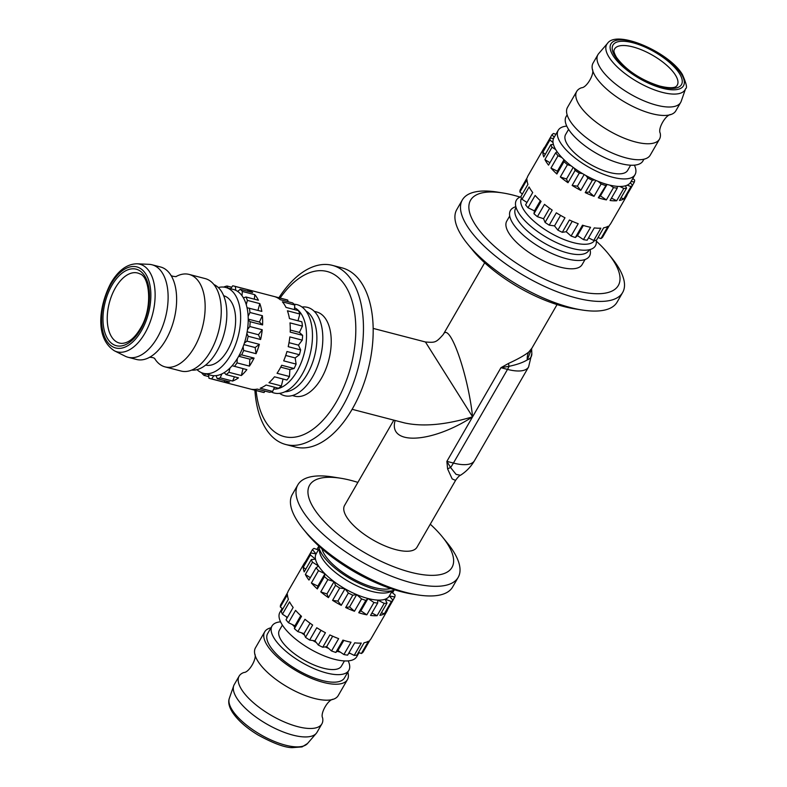 <?xml version="1.0" encoding="UTF-8"?>
<svg xmlns="http://www.w3.org/2000/svg" width="787" height="787" viewBox="0 0 787 787"><rect width="100%" height="100%" fill="white"/><g stroke="black" fill="none" stroke-linecap="round" stroke-linejoin="round"><path stroke-width="1.18" d="M373.156 328.395L425.442 341.981L472.594 416.825C467.95 373.51 449.318 321.244 443.248 334.524L484.674 262.779M447.606 468.904L452.171 478.919L455.516 480.375C457.926 477.148 459.559 475.456 460.415 475.279L456.057 474.354L450.587 467.517L446.878 461.359L447.606 468.904A17.058 12.336 162.8 0 1 450.587 467.517A42.655 23.413 -75.4 0 0 453.43 463.061L507.507 369.398L500.955 367.696L509.081 366.309C516.961 364.647 523.03 362.502 527.28 359.895L531.805 348.297L528.726 352.094C524.368 355.488 517.63 359.265 508.5 363.437L500.955 367.696L472.594 416.825C445.59 424.911 422.914 426.947 404.577 422.934L352.133 409.309M393.815 420.14L344.578 505.421A41.8 15.701 30 0 0 357.436 529.012A41.8 15.701 30 0 0 395.9 549.651A41.8 15.701 30 0 0 416.982 547.221L455.575 480.385M430.273 524.201A82.212 30.88 -150 0 1 442.333 536.842L447.311 542.951A92.561 34.756 -150 0 1 452.889 550.566A92.561 34.756 -150 0 1 458.172 577.392L452.604 587.043A92.561 34.756 -150 0 1 417.346 594.854A92.561 34.756 -150 0 1 303.143 528.923A92.561 34.756 -150 0 1 297.565 521.309A92.561 34.756 -150 0 1 292.292 494.482L297.86 484.831A92.561 34.756 -150 0 1 333.117 477.02L340.899 478.27A82.212 30.88 -150 0 1 357.878 482.392M458.172 577.392A92.561 34.756 -150 0 1 386.486 574.146A92.561 34.756 -150 0 1 303.143 511.658A92.561 34.756 -150 0 1 297.86 484.831M442.333 536.842A82.212 30.88 -150 0 1 447.291 543.601A82.212 30.88 -150 0 1 410.519 572.218A82.212 30.88 -150 0 1 314.279 509.041A82.212 30.88 -150 0 1 340.899 478.27M520.03 197.075A85.311 32.041 30 0 0 503.06 193.002A85.311 32.041 30 0 0 475.437 224.925A85.311 32.041 30 0 0 575.297 290.472A85.311 32.041 30 0 0 613.447 260.782A85.311 32.041 30 0 0 608.312 253.768A85.311 32.041 30 0 0 596.29 241.107M503.06 193.002L497.6 192.126A92.561 34.756 30 0 0 462.343 199.937A92.561 34.756 30 0 0 467.626 226.764A92.561 34.756 30 0 0 550.969 289.242A92.561 34.756 30 0 0 622.655 292.498A92.561 34.756 30 0 0 617.372 265.672A92.561 34.756 30 0 0 611.794 258.057L608.312 253.768M462.343 199.937L456.775 209.588A92.561 34.756 30 0 0 462.058 236.415A92.561 34.756 30 0 0 467.635 244.029A92.561 34.756 30 0 0 581.829 309.96A92.561 34.756 30 0 0 617.087 302.149L622.655 292.498M467.635 244.029L472.613 250.138A82.212 30.88 30 0 0 574.048 308.711L581.829 309.96M256.09 390.529A85.311 46.836 -75.4 0 0 266.124 422.521A85.311 46.836 -75.4 0 0 336.511 401.665A85.311 46.836 -75.4 0 0 345.188 285.573A85.311 46.836 -75.4 0 0 280.113 298.057M254.899 390.214A92.561 50.821 -75.4 0 0 266.154 429.22A92.561 50.821 -75.4 0 0 285.77 444.507A92.561 50.821 -75.4 0 0 351.523 388.04A92.561 50.821 -75.4 0 0 351.927 280.634A92.561 50.821 -75.4 0 0 332.311 265.347A92.561 50.821 -75.4 0 0 278.923 297.742M285.77 444.507L295.489 447.036A92.561 50.821 -75.4 0 0 361.243 390.568A92.561 50.821 -75.4 0 0 361.656 283.163A92.561 50.821 -75.4 0 0 342.04 267.875L332.311 265.347M630.643 165.201L627.652 170.395A35.828 13.458 -150 0 1 609.581 172.481A35.828 13.458 -150 0 1 576.615 154.783A35.828 13.458 -150 0 1 565.597 134.557L568.588 129.373M634.391 165.152A44.357 16.655 -150 0 1 635.04 174.655A44.357 16.655 -150 0 1 612.67 177.242A44.357 16.655 -150 0 1 571.844 155.334A44.357 16.655 -150 0 1 558.209 130.298A44.357 16.655 -150 0 1 566.758 126.107M635.04 174.655L630.692 182.19A44.357 16.655 -150 0 1 630.338 182.732A44.357 16.655 -150 0 1 627.19 185.181A44.357 16.655 -150 0 1 625.439 185.811A44.357 16.655 -150 0 1 619.89 186.47A44.357 16.655 -150 0 1 617.303 186.362A44.357 16.655 -150 0 1 609.905 185.161A44.357 16.655 -150 0 1 608.321 184.768A44.357 16.655 -150 0 1 606.708 184.335A44.357 16.655 -150 0 1 598.179 181.394A44.357 16.655 -150 0 1 594.706 179.918A44.357 16.655 -150 0 1 585.882 175.531A44.357 16.655 -150 0 1 582.459 173.563A44.357 16.655 -150 0 1 574.205 168.152A44.357 16.655 -150 0 1 571.175 165.88A44.357 16.655 -150 0 1 564.309 159.968A44.357 16.655 -150 0 1 561.957 157.616A44.357 16.655 -150 0 1 557.137 151.793A44.357 16.655 -150 0 1 555.711 149.589A44.357 16.655 -150 0 1 553.409 144.424A44.357 16.655 -150 0 1 553.035 142.585A44.357 16.655 -150 0 1 553.487 138.581A44.357 16.655 -150 0 1 553.861 137.833L558.209 130.298M594.598 240.429A42.223 15.858 -150 0 1 573.438 242.662A42.223 15.858 -150 0 1 534.816 222.013A42.223 15.858 -150 0 1 521.466 198.206M596.172 240.222L596.231 240.674A45.636 17.137 -150 0 1 572.415 248.476A45.636 17.137 -150 0 1 526.178 222.032A45.636 17.137 -150 0 1 520.433 196.907L520.856 196.74M589.227 249.745L588.804 250.473A42.223 15.858 -150 0 1 567.506 252.932A42.223 15.858 -150 0 1 528.648 232.086A42.223 15.858 -150 0 1 515.662 208.25L516.085 207.522M590.102 249.528L590.309 250.945A45.636 17.137 -150 0 1 566.483 258.746A45.636 17.137 -150 0 1 520.246 232.303A45.636 17.137 -150 0 1 514.501 207.178L515.839 206.647M585.066 259.503L582.114 264.609A43.501 16.34 -150 0 1 560.177 267.137A43.501 16.34 -150 0 1 520.138 245.662A43.501 16.34 -150 0 1 506.759 221.108L509.71 216.002M681.217 101.248A47.771 17.944 -150 0 1 680.686 102.418A47.771 17.944 -150 0 1 656.594 105.192A47.771 17.944 -150 0 1 612.63 81.612A47.771 17.944 -150 0 1 597.943 54.647A47.771 17.944 -150 0 1 598.691 53.595L607.426 43.472A45.262 16.999 -150 0 0 609.305 57.589A45.262 16.999 -150 0 0 662.29 92.364A45.262 16.999 -150 0 0 685.615 88.616L681.217 101.248M670.986 114.499C665.871 114.43 657.588 128.753 660.214 133.16A47.771 17.944 -150 0 1 659.476 139.161A47.771 17.944 -150 0 1 635.384 141.935A47.771 17.944 -150 0 1 579.458 105.232A47.771 17.944 -150 0 1 576.733 91.39A47.771 17.944 -150 0 1 581.554 87.751C586.669 87.819 594.952 73.496 592.326 69.089A47.771 17.944 30 0 0 595.798 76.939A47.771 17.944 30 0 0 651.715 113.643A47.771 17.944 30 0 0 670.986 114.499A47.771 17.944 30 0 0 675.807 110.859L680.686 102.418M659.476 139.161L650.249 155.137A47.771 17.944 -150 0 1 626.157 157.921A47.771 17.944 -150 0 1 582.193 134.331A47.771 17.944 -150 0 1 567.506 107.366L576.733 91.39M643.963 159.2L642.94 160.961A44.357 16.655 -150 0 1 620.569 163.548A44.357 16.655 -150 0 1 579.753 141.64A44.357 16.655 -150 0 1 566.109 116.604L567.132 114.833M632.807 178.521L634.607 180.026A47.771 17.944 -150 0 1 634.381 182.033L632.512 185.27M627.209 194.566A47.771 17.944 -150 0 1 626.531 196.219A47.771 17.944 -150 0 1 625.439 197.635L632.551 185.309A47.771 17.944 -150 0 1 630.977 186.539L623.855 198.865A47.771 17.944 -150 0 1 619.448 200.449L626.56 188.123A47.771 17.944 -150 0 1 623.776 188.457L616.664 200.774A47.771 17.944 -150 0 1 610.092 200.508L617.215 188.182A47.771 17.944 -150 0 1 613.496 187.581L606.384 199.898A47.771 17.944 -150 0 1 602.439 199.003A47.771 17.944 -150 0 1 598.307 197.803L606.708 184.335M577.501 235.618L575.376 237.517L582.488 225.19A47.771 17.944 30 0 0 586.63 226.39A47.771 17.944 30 0 0 590.575 227.295L583.452 239.612L577.501 235.618L583.364 225.466M626.531 196.219L610.712 223.606A47.771 17.944 30 0 1 609.63 225.023L602.508 237.349A47.771 17.944 -150 0 1 600.934 238.579L608.046 226.253A47.771 17.944 30 0 1 603.629 227.837L596.516 240.163A47.771 17.944 -150 0 1 593.732 240.488L600.855 228.161A47.771 17.944 30 0 1 594.283 227.896L587.171 240.212A47.771 17.944 -150 0 1 583.452 239.612M282.385 625.094L279.385 630.279A35.828 13.458 30 0 0 290.403 650.505A35.828 13.458 30 0 0 323.378 668.202A35.828 13.458 30 0 0 341.45 666.107L344.44 660.923M282.139 608.459L279.906 612.325A44.357 16.655 30 0 0 293.551 637.362A44.357 16.655 30 0 0 334.367 659.27A44.357 16.655 30 0 0 356.737 656.683L359.049 652.679M337.102 651.292A44.357 16.655 30 0 0 338.715 651.734A44.357 16.655 30 0 0 340.299 652.128L337.948 650.544L335.823 652.443L342.935 640.116A47.771 17.944 30 0 0 347.067 641.316A47.771 17.944 30 0 0 351.012 642.222L343.899 654.538L340.299 652.128M325.1 646.884A44.357 16.655 30 0 0 328.582 648.36L326.644 646.648L322.739 647.248L329.851 634.922A47.771 17.944 30 0 0 338.656 638.641L331.543 650.967A47.771 17.944 30 0 0 335.823 652.443M312.852 640.529A44.357 16.655 30 0 0 316.285 642.497L314.948 640.825L309.655 640.067L316.767 627.751A47.771 17.944 30 0 0 325.434 632.718L318.312 645.045A47.771 17.944 30 0 0 322.739 647.248M301.578 632.846A44.357 16.655 30 0 0 304.608 635.109L304.018 633.643L297.84 631.607L304.962 619.29A47.771 17.944 30 0 0 312.636 625.026L305.513 637.352A47.771 17.944 30 0 0 309.655 640.067M292.361 624.583A44.357 16.655 30 0 0 294.702 626.934L294.909 625.813L288.465 622.694L295.578 610.368A47.771 17.944 30 0 0 301.51 616.319L294.397 628.646A47.771 17.944 30 0 0 297.84 631.607M287.422 617.392L286.104 616.555A44.357 16.655 30 0 0 287.048 618.041M319.06 548.765L316.148 553.822A42.223 15.858 30 0 0 316.099 553.9A42.223 15.858 30 0 0 315.508 559.213A42.223 15.858 30 0 0 318.558 566.06A42.223 15.858 30 0 0 324.952 573.782A42.223 15.858 30 0 0 334.062 581.613A42.223 15.858 30 0 0 344.991 588.784A42.223 15.858 30 0 0 356.688 594.608A42.223 15.858 30 0 0 367.991 598.504L360.879 610.83L358.744 612.729L365.857 600.402L367.991 598.504L373.943 602.508L366.821 614.834L360.879 610.83M318.656 545.873A45.636 17.137 30 0 0 318.705 546.306L319.463 551.539A42.223 15.858 30 0 0 372.054 591.46A42.223 15.858 30 0 0 389.595 592.031L394.513 590.073A45.636 17.137 30 0 0 394.917 589.906M318.705 546.306A45.636 17.137 30 0 0 375.547 589.453A45.636 17.137 30 0 0 394.513 590.073M321.972 548.854A42.223 15.858 30 0 0 374.317 587.555A42.223 15.858 30 0 0 390.677 588.519M239.13 676.122L234.26 684.562A47.771 17.944 30 0 0 233.719 685.733A47.771 17.944 30 0 0 250.138 712.54A47.771 17.944 30 0 0 292.912 735.117A47.771 17.944 30 0 0 316.256 733.386A47.771 17.944 30 0 0 317.004 732.333L321.873 723.892A47.771 17.944 -150 0 1 297.791 726.667A47.771 17.944 -150 0 1 241.865 689.963A47.771 17.944 -150 0 1 239.13 676.122A47.771 17.944 -150 0 1 243.96 672.482C249.085 672.541 257.349 658.217 254.732 653.82A47.771 17.944 30 0 0 258.195 661.67A47.771 17.944 30 0 0 314.121 698.374A47.771 17.944 30 0 0 333.393 699.23A47.771 17.944 30 0 0 338.213 695.59L347.441 679.614A47.771 17.944 30 0 0 347.815 672.137M270.984 627.78A47.771 17.944 30 0 0 264.698 631.843L255.47 647.819A47.771 17.944 30 0 0 254.732 653.82M264.698 631.843A47.771 17.944 30 0 0 279.385 658.808A47.771 17.944 30 0 0 323.349 682.398A47.771 17.944 30 0 0 347.441 679.614M280.556 621.828A44.357 16.655 30 0 0 271.997 626.019L267.649 633.545A44.357 16.655 30 0 0 281.293 658.591A44.357 16.655 30 0 0 322.119 680.489A44.357 16.655 30 0 0 344.48 677.912L348.838 670.376A44.357 16.655 30 0 0 348.188 660.873M271.997 626.019A44.357 16.655 30 0 0 285.642 651.056A44.357 16.655 30 0 0 326.467 672.964A44.357 16.655 30 0 0 348.838 670.376M282.425 601.711L287.727 592.414M304.225 563.374A47.771 17.944 -150 0 1 305.317 561.957L312.429 549.631L316.099 553.9L310.609 552.907L303.487 565.233A47.771 17.944 -150 0 1 304.225 563.374L288.416 590.762A47.771 17.944 30 0 0 287.678 592.621L280.565 604.947A47.771 17.944 30 0 0 280.339 606.954L287.452 594.628A47.771 17.944 30 0 0 288.396 599.281L281.274 611.607A47.771 17.944 30 0 0 282.435 614.194L289.547 601.878A47.771 17.944 30 0 0 293.158 607.446L286.045 619.772A47.771 17.944 30 0 0 288.465 622.694M366.821 614.834A47.771 17.944 -150 0 1 362.876 613.929A47.771 17.944 -150 0 1 358.744 612.729M361.587 598.927L354.465 611.253A47.771 17.944 -150 0 1 345.67 607.534L352.783 595.208L356.688 594.608L361.587 598.927A47.771 17.944 30 0 0 365.857 600.402M348.356 593.005L341.243 605.331A47.771 17.944 -150 0 1 332.586 600.363L339.699 588.037L344.991 588.784L348.356 593.005A47.771 17.944 30 0 0 352.783 595.208M335.557 585.321L328.445 597.638A47.771 17.944 -150 0 1 320.771 591.893L327.884 579.576L334.062 581.613L335.557 585.321A47.771 17.944 30 0 0 339.699 588.037M324.441 576.605L317.328 588.932A47.771 17.944 -150 0 1 311.396 582.98L318.509 570.654L324.952 573.782L324.441 576.605A47.771 17.944 30 0 0 327.884 579.576M316.089 567.742L308.976 580.058A47.771 17.944 -150 0 1 305.356 574.49L312.478 562.164L318.558 566.06L316.089 567.742A47.771 17.944 30 0 0 318.509 570.654M311.318 559.567L304.205 571.893A47.771 17.944 -150 0 1 303.27 567.24L310.383 554.914L315.508 559.213L311.318 559.567A47.771 17.944 30 0 0 312.478 562.164M310.609 552.907A47.771 17.944 30 0 0 310.383 554.914M318.371 549.965L314.013 548.401A47.771 17.944 30 0 0 312.429 549.631M316.915 549.444L318.43 546.817L318.932 547.87M333.393 699.23C328.258 699.171 319.994 713.494 322.621 717.892A47.771 17.944 -150 0 1 321.873 723.892M223.665 295.725A35.828 19.675 104.6 0 1 231.162 301.628A35.828 19.675 104.6 0 1 231.044 343.122A35.828 19.675 104.6 0 1 205.653 365.079M218.324 287.54A44.357 24.358 104.6 0 1 225.712 287.452A44.357 24.358 104.6 0 1 235.116 294.781A44.357 24.358 104.6 0 1 234.92 346.25A44.357 24.358 104.6 0 1 203.41 373.313A44.357 24.358 104.6 0 1 196.996 369.644M225.712 287.452L233.306 289.419A44.357 24.358 104.6 0 1 235.766 290.324A44.357 24.358 104.6 0 1 237.694 291.436A44.357 24.358 104.6 0 1 241.973 295.686A44.357 24.358 104.6 0 1 242.711 296.748A44.357 24.358 104.6 0 1 243.399 297.889A44.357 24.358 104.6 0 1 246.242 304.628A44.357 24.358 104.6 0 1 247.029 307.707A44.357 24.358 104.6 0 1 248.151 316.295A44.357 24.358 104.6 0 1 248.23 319.945A44.357 24.358 104.6 0 1 247.511 329.527A44.357 24.358 104.6 0 1 246.872 333.393A44.357 24.358 104.6 0 1 244.393 343.043A44.357 24.358 104.6 0 1 243.094 346.733A44.357 24.358 104.6 0 1 239.1 355.508A44.357 24.358 104.6 0 1 237.271 358.675A44.357 24.358 104.6 0 1 232.145 365.709A44.357 24.358 104.6 0 1 229.961 368.041A44.357 24.358 104.6 0 1 224.206 372.635A44.357 24.358 104.6 0 1 221.895 373.904A44.357 24.358 104.6 0 1 216.081 375.625A44.357 24.358 104.6 0 1 213.848 375.714A44.357 24.358 104.6 0 1 210.995 375.291L203.41 373.313M294.564 307.766A42.223 23.187 104.6 0 1 301.264 313.934A42.223 23.187 104.6 0 1 301.923 360.751A42.223 23.187 104.6 0 1 273.66 389.093M294.053 304.235A45.636 25.056 104.6 0 1 306.792 312.213A45.636 25.056 104.6 0 1 305.513 367.696A45.636 25.056 104.6 0 1 271.279 391.916M305.946 311.003A42.223 23.187 104.6 0 1 311.622 316.62A42.223 23.187 104.6 0 1 312.557 362.659A42.223 23.187 104.6 0 1 284.953 391.798M302.031 307.038A45.636 25.056 104.6 0 1 317.141 314.908A45.636 25.056 104.6 0 1 315.016 372.231A45.636 25.056 104.6 0 1 279.601 393.343M314.259 311.337L316.59 311.937A43.501 23.885 104.6 0 1 325.818 319.128A43.501 23.885 104.6 0 1 325.621 369.615A43.501 23.885 104.6 0 1 294.712 396.156L292.38 395.546M149.028 264.334A47.771 26.227 104.6 0 1 152.048 264.786A47.771 26.227 104.6 0 1 162.171 272.676A47.771 26.227 104.6 0 1 161.955 328.11A47.771 26.227 104.6 0 1 128.025 357.259A47.771 26.227 104.6 0 1 125.163 356.177L114.42 350.815A45.262 24.85 104.6 0 0 144.887 333.295A45.262 24.85 104.6 0 0 149.491 271.702A45.262 24.85 104.6 0 0 137.027 263.793L149.028 264.334M175.845 276.67A47.771 26.227 104.6 0 1 189.077 274.407A47.771 26.227 104.6 0 1 199.2 282.297A47.771 26.227 104.6 0 1 194.35 347.303A47.771 26.227 104.6 0 1 165.054 366.88A47.771 26.227 104.6 0 1 154.931 358.98A47.771 26.227 104.6 0 1 154.596 358.459M189.077 274.407L205.181 278.588A47.771 26.227 104.6 0 1 215.304 286.478A47.771 26.227 104.6 0 1 215.097 341.912A47.771 26.227 104.6 0 1 181.158 371.061L165.054 366.88M213.926 284.56A44.357 24.358 104.6 0 1 221.314 291.19A44.357 24.358 104.6 0 1 221.806 340.899A44.357 24.358 104.6 0 1 191.703 370.097M224.02 287.117L224.128 286.881A47.771 26.227 104.6 0 1 227.04 286.015L231.703 287.225M230.65 288.731L232.686 285.819A47.771 26.227 104.6 0 1 234.162 286.114A47.771 26.227 104.6 0 1 235.352 286.478L247.767 289.705A47.771 26.227 104.6 0 1 252.637 292.528L240.212 289.301A47.771 26.227 104.6 0 1 242.366 291.436L254.781 294.663A47.771 26.227 104.6 0 1 256.71 297.24A47.771 26.227 104.6 0 1 258.402 300.231L245.977 297.004L243.399 297.889M302.415 326.103L299.404 332.419L302.611 335.331L290.196 332.104A47.771 26.227 -75.4 0 0 289.99 322.877L302.415 326.103A47.771 26.227 104.6 0 0 301.854 321.794L289.429 318.568A47.771 26.227 -75.4 0 0 287.422 310.786L299.847 314.023A47.771 26.227 104.6 0 0 298.421 310.629L285.996 307.402A47.771 26.227 -75.4 0 0 284.314 304.412A47.771 26.227 -75.4 0 0 282.385 301.834L294.81 305.061L294.397 309.586M234.162 286.114L286.616 299.739A47.771 26.227 104.6 0 1 287.796 300.103L275.371 296.876A47.771 26.227 -75.4 0 1 280.241 299.699L292.656 302.926A47.771 26.227 104.6 0 1 294.81 305.061M128.025 357.259L136.535 359.462A47.771 26.227 -75.4 0 0 150.927 356.511A47.771 26.227 -75.4 0 0 165.831 339.895A47.771 26.227 -75.4 0 0 171.694 276.581A47.771 26.227 -75.4 0 0 170.681 274.889A47.771 26.227 -75.4 0 0 160.558 266.99L152.048 264.786M244.393 343.043L246.941 341.115L259.366 344.342L255.145 347.529L243.872 344.598M255.145 347.529L256.08 353.697L243.655 350.461L243.094 346.733M259.366 344.342A47.771 26.227 104.6 0 1 256.08 353.697M247.511 329.527L249.804 326.516L262.228 329.743L258.431 334.731L247.157 331.799M258.431 334.731L260.605 339.502L248.19 336.275L246.872 333.393M262.228 329.743A47.771 26.227 104.6 0 1 260.605 339.502M248.151 316.295L249.961 312.478L262.386 315.705L259.385 322.021L248.23 319.119M259.385 322.021L262.592 324.933L250.168 321.706L248.23 319.945M262.386 315.705A47.771 26.227 104.6 0 1 262.592 324.933M246.242 304.628L247.403 300.388L259.818 303.625L257.969 310.393M259.818 303.625A47.771 26.227 104.6 0 1 261.825 311.396L247.029 307.707M254.781 294.663L254.368 299.188M241.973 295.686L242.366 291.436M247.767 289.705L247.944 291.308M235.766 290.324L235.352 286.478M240.212 289.301L237.694 291.436M227.807 287.993L227.04 286.015M201.984 372.861L201.944 373.274A47.771 26.227 104.6 0 0 204.089 375.399L205.82 373.943M208.565 374.651L208.958 378.232A47.771 26.227 104.6 0 0 210.139 378.586L262.583 392.211A47.771 26.227 104.6 0 0 264.068 392.516L251.643 389.29A47.771 26.227 -75.4 0 0 257.29 389.093L269.715 392.32A47.771 26.227 104.6 0 0 272.627 391.454L260.212 388.227A47.771 26.227 -75.4 0 0 266.075 385.02L278.5 388.247A47.771 26.227 104.6 0 0 281.382 385.935L268.957 382.708A47.771 26.227 -75.4 0 0 274.476 376.806L286.901 380.032A47.771 26.227 104.6 0 0 289.468 376.511L277.054 373.284A47.771 26.227 -75.4 0 0 281.677 365.266L294.102 368.493L289.872 369.556L289.468 376.511M208.781 376.619L204.089 375.399M216.081 375.625L217.261 378.695L229.686 381.921A47.771 26.227 104.6 0 1 224.039 382.118L211.624 378.891L213.848 375.714M225.033 380.711L224.039 382.118M224.206 372.635L226.046 374.622L238.471 377.849A47.771 26.227 104.6 0 1 232.608 381.056L220.183 377.829L221.895 373.904M234.457 376.806L232.608 381.056M232.145 365.709L246.872 369.634A47.771 26.227 104.6 0 1 241.353 375.537L228.938 372.31L229.961 368.041M243.016 368.631L241.353 375.537M239.1 355.508L241.648 354.868L254.073 358.095L249.853 359.147L249.449 366.112L237.025 362.886A47.771 26.227 104.6 0 1 234.457 366.408M237.025 362.886L237.271 358.675M228.938 372.31A47.771 26.227 104.6 0 1 226.046 374.622M220.183 377.829A47.771 26.227 104.6 0 1 217.261 378.695M211.624 378.891A47.771 26.227 104.6 0 1 210.139 378.586M245.977 297.004A47.771 26.227 104.6 0 1 247.403 300.388M249.4 308.17A47.771 26.227 104.6 0 1 249.961 312.478M250.168 321.706A47.771 26.227 104.6 0 1 249.804 326.516M248.19 336.275A47.771 26.227 104.6 0 1 246.941 341.115M249.853 359.147L238.687 356.255M254.073 358.095A47.771 26.227 104.6 0 1 249.449 366.112M295.174 357.928L296.109 364.096L283.684 360.859A47.771 26.227 -75.4 0 0 286.97 351.514L299.394 354.74L295.174 357.928L285.73 355.468M298.46 345.129L300.634 349.9L288.209 346.673A47.771 26.227 -75.4 0 0 289.832 336.915L302.257 340.141L298.46 345.129L289.016 342.679M299.404 332.419L290.255 330.038M299.847 314.023L297.998 320.791M287.796 300.103L287.973 301.706M265.052 391.109L264.068 392.516M274.486 387.204L272.627 391.454M283.045 379.029L281.382 385.935M296.109 364.096A47.771 26.227 104.6 0 1 294.102 368.493M300.634 349.9A47.771 26.227 104.6 0 1 299.394 354.74M302.611 335.331A47.771 26.227 104.6 0 1 302.257 340.141M243.655 350.461A47.771 26.227 104.6 0 1 241.648 354.868M289.872 369.556L280.703 367.165M343.899 654.538A47.771 17.944 30 0 0 347.608 655.148L354.721 642.822A47.771 17.944 30 0 0 361.292 643.087L354.18 655.414A47.771 17.944 30 0 0 356.964 655.089L364.076 642.763A47.771 17.944 30 0 0 368.483 641.179L361.371 653.505A47.771 17.944 30 0 0 362.955 652.275L370.067 639.949A47.771 17.944 30 0 0 371.159 638.532L386.968 611.145A47.771 17.944 -150 0 1 385.886 612.561L392.998 600.235L389.329 595.966L394.818 596.959L392.959 600.196M361.371 653.505L358.469 652.462M348.621 653.387A44.357 16.655 30 0 0 350.294 653.426L348.985 652.757M354.18 655.414L350.294 653.426M343.811 640.392L337.948 650.544M332.665 636.211L326.644 646.648M331.543 650.967L328.582 648.36M321.027 630.308L314.948 640.825M318.312 645.045L316.285 642.497M310.039 623.206L304.018 633.643M305.513 637.352L304.608 635.109M300.772 615.65L294.909 625.813M294.397 628.646L294.702 626.934M286.104 616.555L282.435 614.194M282.779 609L280.339 606.954M394.818 596.959A47.771 17.944 30 0 0 395.044 594.952L391.592 592.06M393.893 590.319L392.605 592.906M387.657 609.492A47.771 17.944 -150 0 1 386.968 611.145M384.302 613.791A47.771 17.944 -150 0 1 379.885 615.375L387.007 603.049L385.148 599.222L391.414 601.475L384.302 613.791L381.4 612.758M377.101 615.7A47.771 17.944 -150 0 1 370.539 615.434L377.652 603.108L377.799 600.097L384.223 603.383L377.101 615.7L371.917 613.053M356.688 594.608L349.576 606.934L345.67 607.534M354.465 611.253L349.576 606.934M344.991 588.784L337.879 601.111L332.586 600.363M341.243 605.331L337.879 601.111M334.062 581.613L326.939 593.939L320.771 591.893M328.445 597.638L326.939 593.939M324.952 573.782L317.83 586.099L311.396 582.98M317.328 588.932L317.83 586.099M310.344 577.688L305.356 574.49M305.71 569.286L303.27 567.24M391.414 601.475A47.771 17.944 30 0 0 392.998 600.235M384.223 603.383A47.771 17.944 30 0 0 387.007 603.049M373.943 602.508A47.771 17.944 30 0 0 377.652 603.108M367.991 598.504A42.223 15.858 30 0 0 377.799 600.097A42.223 15.858 30 0 0 385.148 599.222A42.223 15.858 30 0 0 389.28 596.044A42.223 15.858 30 0 0 389.329 595.966M564.309 159.968L563.994 161.679L556.881 174.006L557.393 171.173L564.023 159.692M557.393 171.173L550.949 168.054L558.062 155.728L561.957 157.616M556.881 174.006A47.771 17.944 -150 0 1 550.949 168.054M574.205 168.152L575.12 170.385L567.998 182.712L566.502 179.003L573.202 167.405M566.502 179.003L560.334 176.967L567.447 164.65L571.175 165.88M567.998 182.712A47.771 17.944 -150 0 1 560.334 176.967M585.882 175.531L587.919 178.078L580.796 190.405L577.442 186.185L584.151 174.557M577.442 186.185L572.139 185.427L579.262 173.11L582.459 173.563M580.796 190.405A47.771 17.944 -150 0 1 572.139 185.427M598.179 181.394L601.14 184.001L594.028 196.327L589.129 192.008L595.828 180.41M589.129 192.008L585.223 192.608L592.345 180.282L594.706 179.918M594.028 196.327A47.771 17.944 -150 0 1 585.223 192.608M606.384 199.898L600.432 195.904L607.052 184.433M609.905 185.161L613.496 187.581M600.432 195.904L598.307 197.803M616.664 200.774L611.469 198.117M619.89 186.47L623.776 188.457M617.215 188.182L617.303 186.362M623.855 198.865L620.963 197.822M627.19 185.181L630.977 186.539M626.56 188.123L625.439 185.811M631.115 181.443L634.381 182.033M632.551 185.309L630.338 182.732M555.888 134.302L553.576 133.475A47.771 17.944 -150 0 0 551.992 134.705L554.186 137.263M553.487 138.581L550.162 137.981L543.05 150.307A47.771 17.944 -150 0 1 543.787 148.448A47.771 17.944 -150 0 1 544.879 147.031L551.992 134.705M553.409 144.424L550.88 144.641L543.768 156.967A47.771 17.944 -150 0 1 542.823 152.314L549.936 139.988L553.035 142.585M545.273 154.36L542.823 152.314M549.906 162.752L544.919 159.564L552.031 147.238A47.771 17.944 -150 0 1 550.88 144.641M552.031 147.238L555.711 149.589M549.936 139.988A47.771 17.944 -150 0 1 550.162 137.981M605.419 185.476A47.771 17.944 -150 0 1 601.14 184.001M592.345 180.282A47.771 17.944 -150 0 1 587.919 178.078M579.262 173.11A47.771 17.944 -150 0 1 575.12 170.385M567.447 164.65A47.771 17.944 -150 0 1 563.994 161.679M557.137 151.793L555.642 152.806L548.529 165.132A47.771 17.944 -150 0 1 544.919 159.564M597.943 54.647L593.064 63.088A47.771 17.944 30 0 0 592.326 69.089M534.462 210.886L528.018 207.768L535.14 195.442A47.771 17.944 30 0 0 541.072 201.393L533.95 213.72L534.462 210.886L540.335 200.724M543.571 218.717L537.403 216.681L544.515 204.354A47.771 17.944 30 0 0 552.189 210.099L545.076 222.426L543.571 218.717L549.601 208.28M554.51 225.899L549.218 225.141L556.33 212.824A47.771 17.944 30 0 0 564.987 217.792L557.875 230.119L554.51 225.899L560.58 215.372M566.197 231.722L562.302 232.322L569.414 219.996A47.771 17.944 30 0 0 578.209 223.715L571.096 236.041L566.197 231.722L572.228 221.285M593.732 240.488L588.538 237.831M600.934 238.579L598.031 237.536M543.787 148.448L527.979 175.835A47.771 17.944 30 0 0 527.241 177.695L520.118 190.021A47.771 17.944 -150 0 0 519.892 192.028L527.015 179.702A47.771 17.944 30 0 0 527.949 184.355L520.837 196.681A47.771 17.944 -150 0 0 521.988 199.268L529.11 186.952A47.771 17.944 30 0 0 532.72 192.52L525.598 204.846A47.771 17.944 -150 0 0 528.018 207.768M521.988 186.785L527.29 177.488M522.342 194.074L519.892 192.028M537.403 216.681A47.771 17.944 -150 0 1 533.95 213.72M549.218 225.141A47.771 17.944 -150 0 1 545.076 222.426M562.302 232.322A47.771 17.944 -150 0 1 557.875 230.119M575.376 237.517A47.771 17.944 -150 0 1 571.096 236.041M558.062 155.728A47.771 17.944 -150 0 1 555.642 152.806M526.975 202.466L521.988 199.268M417.346 594.854L411.886 593.978A85.311 32.041 -150 0 1 306.635 533.212L303.143 528.923M528.726 352.094A17.058 14.018 -130.5 0 0 527.28 359.895A38.947 14.628 30 0 0 531.835 353.481L531.628 349.133M508.5 363.437A17.058 4.633 -114.4 0 0 509.081 366.309A21.328 11.707 104.6 0 1 507.507 369.398A41.8 15.701 -150 0 0 528.589 366.968L531.835 353.481M395.143 420.484C387.745 445.619 431.355 443.553 472.594 416.825L446.878 461.359L453.43 463.061A41.8 15.701 30 0 0 474.512 460.631L528.589 366.968M614.175 49.896A36.182 13.586 -150 0 1 632.827 46.895A36.182 13.586 -150 0 1 675.187 74.706A36.182 13.586 -150 0 1 676.682 85.99C676.623 85.517 676.043 90.072 659.604 86.019C644.956 81.484 627.564 72.365 616.516 57.412C614.244 53.418 613.466 50.909 614.175 49.896M615.227 56.526A39.547 14.855 30 0 0 661.523 86.914A39.547 14.855 30 0 0 679.211 73.142A39.547 14.855 30 0 0 632.915 42.764A39.547 14.855 30 0 0 615.227 56.526M632.069 41.445A41.898 15.74 30 0 0 613.329 56.025A41.898 15.74 30 0 0 662.379 88.223A41.898 15.74 30 0 0 681.119 73.644A41.898 15.74 30 0 0 632.069 41.445M307.52 743.508L302.09 746.902L292.125 747.65C284.707 747.561 273.374 743.361 258.146 735.058C246.439 727.945 237.91 720.41 232.549 712.451C229.027 706.883 227.955 702.191 229.322 698.364A45.262 16.999 30 0 0 232.421 710.366A45.262 16.999 30 0 0 285.406 745.151A45.262 16.999 30 0 0 307.52 743.508L316.256 733.386M121.7 343.388A36.182 19.862 104.6 0 1 111.744 337.072A36.182 19.862 104.6 0 1 115.423 287.826A36.182 19.862 104.6 0 1 139.781 273.817C150.13 276.749 152.767 308.996 140.342 328.513C134.597 338.223 128.389 343.181 121.7 343.388M140.539 329.507A39.547 21.711 -75.4 0 0 144.552 275.696A39.547 21.711 -75.4 0 0 111.931 285.356A39.547 21.711 -75.4 0 0 107.908 339.177A39.547 21.711 -75.4 0 0 140.539 329.507M106.816 341.066A41.898 23 -75.4 0 0 141.385 330.825A41.898 23 -75.4 0 0 145.644 273.807A41.898 23 -75.4 0 0 111.075 284.048A41.898 23 -75.4 0 0 106.816 341.066M531.864 348.248L557.068 304.579M685.615 88.616C687.425 88.174 686.353 83.481 682.398 74.529C669.383 52.306 616.654 29.198 607.426 43.472M229.322 698.364L233.719 685.733M137.027 263.793C127.091 263.94 118.365 270.364 110.878 283.054C98.985 305.71 94.647 338.115 114.42 350.815M176.131 276.611C173.248 276.503 171.468 276.03 170.789 275.224M149.481 357.259C152.363 357.377 154.144 357.839 154.823 358.646M389.28 596.044L392.201 590.998M425.442 341.981C435.142 342.709 435.89 342.798 443.248 334.524M474.512 460.631C471.01 466.652 466.327 471.531 460.454 475.279"/></g></svg>
